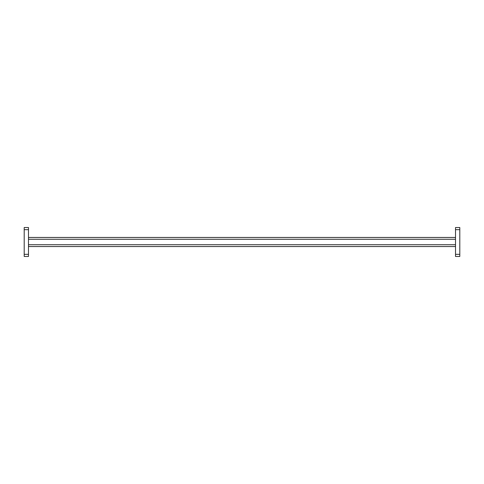 <?xml version="1.0" encoding="UTF-8"?>
<svg xmlns="http://www.w3.org/2000/svg" width="484" height="484" viewBox="0 0 484 484"><rect width="100%" height="100%" fill="white"/><g stroke="black" fill="none" stroke-linecap="round" stroke-linejoin="round"><path stroke-width="0.73" d="M455.511 229.676L455.511 227.534L459.8 227.534L459.8 229.676L455.511 229.676L455.511 254.324L459.8 254.324L459.8 256.466L455.511 256.466L455.511 254.324M459.8 229.676L459.8 254.324M28.489 237.463L455.511 237.463M455.511 246.537L28.489 246.537M28.489 229.676L28.489 227.534L24.2 227.534L24.2 229.676L28.489 229.676L28.489 254.324L24.2 254.324L24.2 256.466L28.489 256.466L28.489 254.324M24.2 229.676L24.2 254.324M455.511 239.278L28.489 239.278M28.489 244.722L455.511 244.722"/></g></svg>
